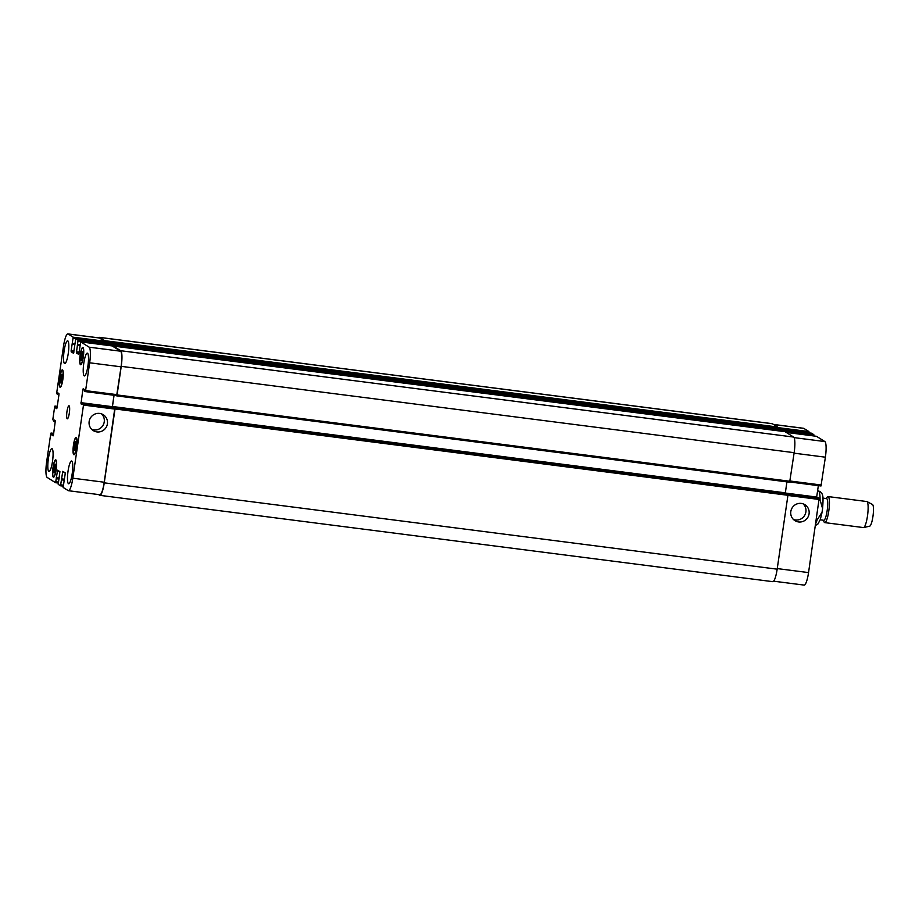 <?xml version="1.0" encoding="UTF-8"?>
<svg xmlns="http://www.w3.org/2000/svg" width="919" height="919" viewBox="0 0 919 919"><rect width="100%" height="100%" fill="white"/><g stroke="black" fill="none" stroke-linecap="round" stroke-linejoin="round"><path stroke-width="1.38" d="M819.185 499.683L820.047 499.798L822.597 508.621L822.068 512.193L817.117 519.913L816.256 519.809M822.964 498.121L826.572 498.58A10.936 2.114 97.3 0 1 826.755 498.649A10.936 2.114 97.3 0 1 827.215 510.183A10.936 2.114 97.3 0 1 823.792 520.28L820.185 519.821M826.204 498.535L827.123 497.236A13.13 2.539 97.3 0 1 828.076 496.57A13.13 2.539 97.3 0 1 828.295 496.651A13.13 2.539 97.3 0 1 828.846 510.493A13.13 2.539 97.3 0 1 824.734 522.612A13.13 2.539 97.3 0 1 823.975 521.716L823.413 520.234M828.076 496.57L866.778 501.533A13.13 2.539 97.3 0 1 866.962 501.59A13.13 2.539 97.3 0 1 866.996 501.613A13.13 2.539 97.3 0 1 867.616 514.985A13.13 2.539 97.3 0 1 863.63 527.563A13.13 2.539 97.3 0 1 863.435 527.575L824.734 522.612M866.962 501.59L872.499 504.497A10.936 2.114 97.3 0 1 872.533 504.52A10.936 2.114 97.3 0 1 873.05 515.662A10.936 2.114 97.3 0 1 869.719 526.15L863.63 527.563M96.932 431.919A9.374 9.156 -57.9 0 1 90.51 417.823A9.374 9.156 -57.9 0 1 106.903 425.773A9.374 9.156 -57.9 0 1 96.932 431.919M91.831 429.472A9.374 9.156 122.1 0 0 101.572 413.918M798.588 521.946A9.374 9.156 -57.9 0 1 792.167 507.851A9.374 9.156 -57.9 0 1 808.571 515.789A9.374 9.156 -57.9 0 1 798.588 521.946M793.488 519.499A9.374 9.156 122.1 0 0 803.229 503.945M80.723 357.813L82.365 351.701L82.101 358.674L81.09 360.42L80.723 357.813L82.193 357.996M81.354 353.447L82.63 353.62M60.252 380.305L61.895 374.205L61.63 381.167L60.631 382.913L60.252 380.305L61.734 380.5M60.895 375.951L62.17 376.112M53.566 470.287L55.209 464.187L54.945 471.148L53.945 472.894L53.566 470.287L55.048 470.482M54.21 465.933L55.485 466.094M74.037 447.794L75.68 441.683L75.415 448.656L74.405 450.402L74.037 447.794L75.507 447.978M74.669 443.429L75.944 443.601M56.059 469.471A8.202 1.585 -82.7 0 0 55.622 460.408A8.202 1.585 -82.7 0 0 53.003 468.334A8.202 1.585 -82.7 0 0 53.532 476.685A8.202 1.585 -82.7 0 0 56.059 469.471M56.151 469.529A8.753 1.689 97.3 0 1 53.463 477.225A8.753 1.689 97.3 0 1 52.9 468.322A8.753 1.689 97.3 0 1 55.691 459.856A8.753 1.689 97.3 0 1 56.151 469.529M62.733 379.478A8.202 1.585 -82.7 0 0 62.308 370.414A8.202 1.585 -82.7 0 0 59.689 378.352A8.202 1.585 -82.7 0 0 60.217 386.704A8.202 1.585 -82.7 0 0 62.733 379.478M62.837 379.547A8.753 1.689 97.3 0 1 60.149 387.244A8.753 1.689 97.3 0 1 59.586 378.341A8.753 1.689 97.3 0 1 62.377 369.875A8.753 1.689 97.3 0 1 62.837 379.547M83.204 356.986A8.202 1.585 -82.7 0 0 82.767 347.922A8.202 1.585 -82.7 0 0 80.148 355.86A8.202 1.585 -82.7 0 0 80.677 364.2A8.202 1.585 -82.7 0 0 83.204 356.986M83.296 357.043A8.753 1.689 97.3 0 1 80.608 364.74A8.753 1.689 97.3 0 1 80.045 355.848A8.753 1.689 97.3 0 1 82.836 347.382A8.753 1.689 97.3 0 1 83.296 357.043M76.518 446.967A8.202 1.585 -82.7 0 0 76.082 437.903A8.202 1.585 -82.7 0 0 73.463 445.841A8.202 1.585 -82.7 0 0 74.002 454.181A8.202 1.585 -82.7 0 0 76.518 446.967M76.61 447.025A8.753 1.689 97.3 0 1 73.922 454.721A8.753 1.689 97.3 0 1 73.359 445.83A8.753 1.689 97.3 0 1 76.151 437.364A8.753 1.689 97.3 0 1 76.61 447.025M52.509 461.361A11.487 2.229 97.3 0 1 48.983 471.458A11.487 2.229 97.3 0 1 48.236 459.787A11.487 2.229 97.3 0 1 51.912 448.667A11.487 2.229 97.3 0 1 52.509 461.361M72.187 473.687A11.487 2.229 97.3 0 1 68.661 483.785A11.487 2.229 97.3 0 1 67.914 472.113A11.487 2.229 97.3 0 1 71.59 460.993A11.487 2.229 97.3 0 1 72.187 473.687M87.925 365.831A11.487 2.229 97.3 0 1 84.399 375.928A11.487 2.229 97.3 0 1 83.652 364.257A11.487 2.229 97.3 0 1 87.316 353.137A11.487 2.229 97.3 0 1 87.925 365.831M68.247 353.505A11.487 2.229 97.3 0 1 64.721 363.602A11.487 2.229 97.3 0 1 63.974 351.931A11.487 2.229 97.3 0 1 67.638 340.811A11.487 2.229 97.3 0 1 68.247 353.505M72.819 478.202A14.222 2.757 97.3 0 1 68.454 490.712A14.222 2.757 97.3 0 1 68.213 490.62L63.135 487.438L65.169 473.997L65.123 472.791L62.768 471.309L60.516 485.795L58.219 484.359L59.919 471.654L57.564 470.172L55.599 482.716L47.156 477.432A14.222 2.757 97.3 0 1 46.651 461.809L50.706 433.986L51.039 433.021L51.969 433.596L51.923 435.089L53.141 435.847L53.474 434.894L55.324 420.741L54.118 419.994L53.761 421.304L52.82 419.523L54.635 407.014L54.979 406.06L55.542 406.405L55.496 407.91L56.714 408.668L57.058 407.703L58.942 394.756L58.896 393.562L57.702 392.804L57.346 394.113L56.783 393.769L56.748 392.562L63.48 346.406A14.222 2.757 97.3 0 1 67.857 333.896A14.222 2.757 97.3 0 1 68.086 333.988L73.198 337.193L71.142 350.61L71.177 351.805L73.554 353.298L75.749 338.778L78.081 340.248L76.38 352.953L78.758 354.435L80.7 341.891L89.143 347.175A14.222 2.757 97.3 0 1 89.66 362.798L85.593 390.621L85.26 391.586L84.341 391.012L84.387 389.507L83.169 388.748L82.825 389.713L80.975 403.855L82.193 404.613L82.538 403.303L83.491 405.072L72.819 478.202L104.226 482.234A14.222 2.757 97.3 0 1 99.861 494.732L68.454 490.712M113.945 407.335L82.538 403.303L114.864 407.898L104.226 482.234M112.118 345.923L80.7 341.891L112.129 345.923L120.55 351.196A14.222 2.757 97.3 0 1 121.067 366.819L116.667 395.618L85.283 391.586M77.552 344.855L80.033 345.165L77.552 344.855M107.132 342.81L75.749 338.778L107.167 342.821L109.499 344.269L109.522 345.59L109.614 343.763L107.247 342.282L780.139 428.61L106.983 342.787M54.979 406.06L57.254 406.347L54.979 406.06M53.761 421.304L55.404 421.511L53.761 421.304M51.039 433.021L53.693 433.366L51.039 433.021M55.599 482.716L58.196 483.038L55.599 482.716M69.327 413.045A6.559 1.275 97.3 0 1 67.317 418.811A6.559 1.275 97.3 0 1 66.892 412.137A6.559 1.275 97.3 0 1 68.982 405.784A6.559 1.275 97.3 0 1 69.327 413.045M818.266 497.696L787.33 493.733L819.185 498.27L808.548 572.594A14.222 2.757 97.3 0 1 804.182 585.104L773.649 581.187M773.476 424.429L803.585 428.288A14.222 2.757 97.3 0 1 803.815 428.38L808.938 431.585L808.961 432.86M811.477 433.182L781.253 429.299L811.488 433.182L813.82 434.641L813.843 435.951M816.451 436.295L786.227 432.412L816.44 436.284L824.871 441.568A14.222 2.757 97.3 0 1 825.388 457.191L820.989 485.979L789.823 481.981L820.989 485.979M818.335 485.634L816.623 497.489M99.884 495.341L772.799 581.67A14.222 2.757 -82.7 0 0 777.164 569.171L787.939 495.284L786.894 493.457L113.979 407.117L115.024 408.955L104.249 482.831A14.222 2.757 97.3 0 1 99.884 495.341A14.222 2.757 97.3 0 1 99.643 495.249L98.563 494.571M785.285 493.25L786.928 481.878M116.736 395.894L789.651 482.222L794.154 452.688A14.222 2.757 -82.7 0 0 793.648 437.065L785.067 431.689L112.164 345.36L120.734 350.725A14.222 2.757 97.3 0 1 121.239 366.348L117.069 394.929L116.736 395.894L116.185 395.549M782.551 431.367L782.529 430.092L780.162 428.622M777.635 428.288L777.6 427.013L772.385 423.751A14.222 2.757 -82.7 0 0 772.155 423.659L99.241 337.33A14.222 2.757 97.3 0 1 99.482 337.411L104.697 340.673L104.651 342.419L73.244 338.387M67.857 333.896L99.263 337.928A14.222 2.757 97.3 0 1 99.493 338.008L104.617 341.213L104.651 342.419M114.013 395.273L112.302 407.117M114.059 395.273L112.371 407.128M113.876 407.324L786.894 493.457M111.9 345.889L785.067 431.689M98.39 337.813A14.222 2.757 97.3 0 1 99.241 337.33M817.588 490.803L818.255 490.895A17.507 3.389 97.3 0 1 818.542 490.999A17.507 3.389 97.3 0 1 820.047 499.798M817.117 519.913A17.507 3.389 97.3 0 1 815.693 523.681M777.244 568.585L808.548 572.594M773.591 424.498L803.815 428.38M777.704 427.576L808.938 431.585M781.116 429.207L808.973 432.792M782.62 430.643L813.82 434.641M785.986 432.263L813.855 435.847M794.085 437.616L824.871 441.568M794.085 453.17L825.388 457.191M790.03 481.005L821.333 485.014M785.308 493.032L816.669 497.053M787.974 494.261L819.185 498.27M787.916 495.456L819.22 499.476M64.778 472.573L62.412 472.274M64.399 479.224L61.447 478.845M61.562 479.396L64.33 479.741L61.47 479.327M64.261 480.212L61.584 479.867M63.262 485.14L60.861 484.83M63.112 486.128L60.539 485.795L63.112 486.128M59.574 471.436L57.208 471.125M59.195 478.087L56.243 477.708M59.126 478.558L56.266 478.19M59.057 479.075L56.381 478.73M59.126 478.604L56.358 478.248M58.345 482.061L55.933 481.751M53.635 433.802L51.969 433.596M53.566 434.273L51.981 434.078M53.486 434.813L51.901 434.618M53.405 435.284L51.923 435.089M54.922 420.5L53.98 420.374M55.416 421.109L53.899 420.913M57.208 406.623L55.542 406.405M57.139 407.094L55.565 406.887M57.058 407.634L55.485 407.427M56.978 408.093L55.496 407.91M58.506 393.309L57.564 393.194M58.988 393.929L57.483 393.734M99.493 338.008L68.086 333.988M104.617 341.213L73.198 337.193M74.738 344.372L72.096 344.028M74.094 350.989L71.142 350.61M73.922 352.161L71.177 351.805M109.499 344.269L78.081 340.248M109.533 345.475L78.126 341.443M80.091 344.774L77.678 344.464M79.976 345.51L77.299 345.165M79.298 352.126L76.346 351.747M79.126 353.298L76.38 352.953M120.55 351.196L89.143 347.175M121.067 366.819L89.66 362.798M117.012 394.653L85.593 390.621M84.41 389.92L82.825 389.713M112.348 406.68L80.941 402.66M82.354 404.027L80.975 403.855M114.864 407.898L83.445 403.878M114.898 409.104L83.491 405.072M782.563 431.298L109.648 344.958M782.529 430.092L109.614 343.763M74.784 344.039L72.394 343.74L74.784 344.039M74.841 343.649L72.521 343.35M777.646 428.22L104.732 341.879M777.6 427.013L104.697 340.673M772.385 423.751L99.482 337.411M777.164 569.171L104.249 482.831M787.939 495.284L115.024 408.955M787.905 494.089L114.99 407.749M785.331 492.837L112.417 406.497M789.628 482.222L116.759 395.894M789.984 481.269L117.069 394.929M794.154 452.688L121.239 366.348M793.648 437.065L120.734 350.725M818.255 490.895L820.058 491.539C822.942 494.215 823.562 495.065 822.597 508.621M821.942 512.882L820.276 519.568L817.99 523.933L815.417 525.53M56.208 460.476L55.622 460.408M54.118 476.754L53.532 476.685M62.894 370.495L62.308 370.414M60.803 386.773L60.217 386.704M83.353 348.002L82.767 347.922M81.263 364.28L80.677 364.2M76.668 437.984L76.082 437.903M74.577 454.262L74.002 454.181M116.667 395.618L85.26 391.586"/></g></svg>

